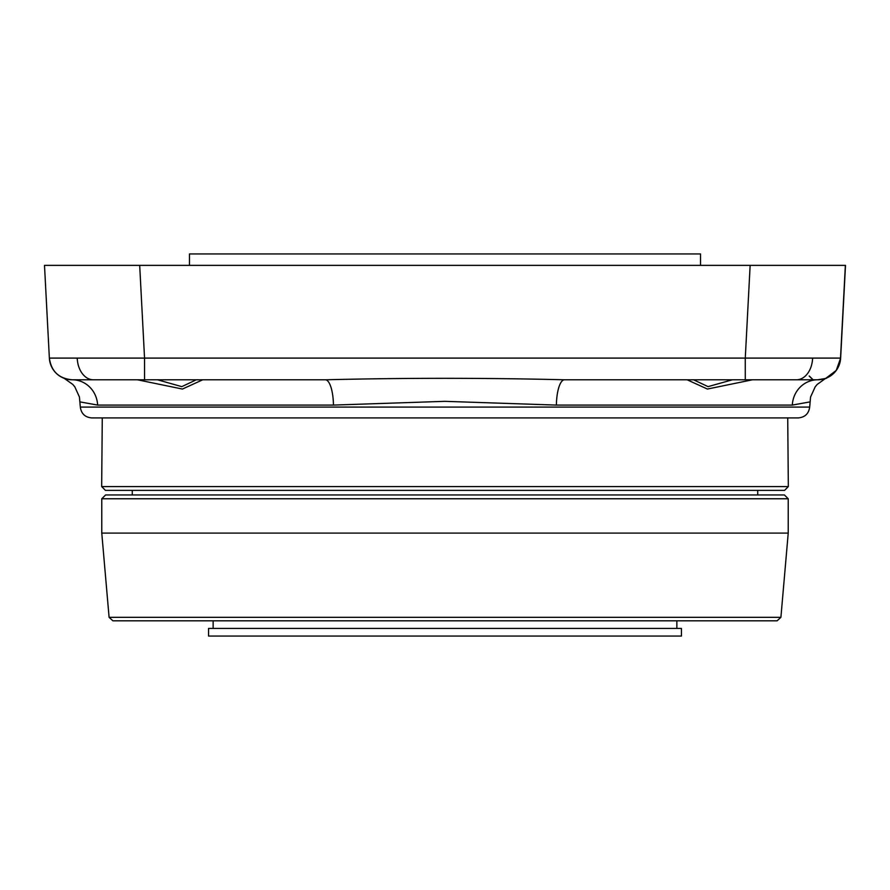 <?xml version="1.0" encoding="UTF-8"?>
<svg xmlns="http://www.w3.org/2000/svg" width="890" height="890" viewBox="0 0 890 890"><rect width="100%" height="100%" fill="white"/><g stroke="black" fill="none" stroke-linecap="round" stroke-linejoin="round"><path stroke-width="1.33" d="M784.58 490.379L105.421 490.379L101.671 486.574L788.329 486.574L784.58 490.379M101.772 498.767L105.587 494.962L784.413 494.962L788.229 498.767L101.772 498.767L101.772 533.099L788.229 533.099L788.229 498.767M780.908 617.326L777.104 620.808L112.897 620.808L109.092 617.326L780.908 617.326L788.229 533.099M817.042 265.376L107.801 265.376M76.896 379.785L208.549 379.785M752.473 379.785L707.405 389.052L687.125 379.785L812.971 379.785L809.166 376.036M809.678 407.086C808.732 413.716 804.927 417.321 798.252 417.922L91.748 417.922C85.073 417.321 81.268 413.716 80.323 407.086L809.678 407.086L810.568 397.007L815.207 386.805L817.187 384.447L825.62 378.384M49.362 358.103L44.5 265.376L49.362 358.103C51.253 371.364 58.874 378.595 72.212 379.785L72.212 379.785A22.884 22.884 -90 0 1 49.362 358.103L144.547 358.103L144.558 379.785L72.246 379.785A26.7 25.421 -90 0 1 97.633 405.084C74.182 400.845 74.204 400.845 97.689 405.084M809.299 376.036L813.104 379.785L745.286 379.785L745.275 358.103L840.638 358.103L845.5 265.376L816.508 265.376M817.754 379.785C829.391 377.827 829.369 377.827 817.699 379.785L564.527 379.785A26.7 8.155 -90 0 0 556.384 405.084L444.922 401.334L333.461 405.084L97.633 405.084M792.367 405.084C815.819 400.845 815.796 400.845 792.311 405.084A26.7 25.421 -90 0 1 817.699 379.785L817.654 379.785A22.884 22.884 -90 0 0 840.505 358.103L845.366 265.376L750.136 265.376L745.275 358.103L144.547 358.103L139.686 265.376L44.5 265.376M157.486 379.785L181.783 386.638L196.356 379.785M196.49 379.785L202.742 379.785L182.417 389.052L137.416 379.785M564.527 379.785C484.75 377.827 405.017 377.827 325.317 379.785L144.558 379.785M845.5 265.376L840.638 358.103L836.233 370.44L825.764 378.35A22.884 22.884 -90 0 0 840.638 358.103M693.51 379.785L708.073 386.638L732.403 379.785M325.317 379.785A26.7 8.166 -90 0 1 333.461 405.084M208.549 628.44L681.451 628.44L681.451 636.061L208.549 636.061L208.549 628.44M700.519 265.376L700.519 253.939L189.481 253.939L189.481 265.376M77.241 358.592A22.884 16.187 90 0 0 93.383 379.785M812.592 358.592A22.884 16.176 90 0 1 796.461 379.785M792.311 405.084L556.384 405.084M757.724 494.962L757.724 490.379M787.728 417.922L788.329 486.574M102.272 417.922L101.671 486.574M132.276 494.962L132.276 490.379M109.092 617.326L101.772 533.099M213.133 620.808L213.133 628.44M676.867 620.808L676.867 628.44M80.323 407.086L79.433 397.007L74.793 386.805L72.813 384.447L64.236 378.35"/></g></svg>
